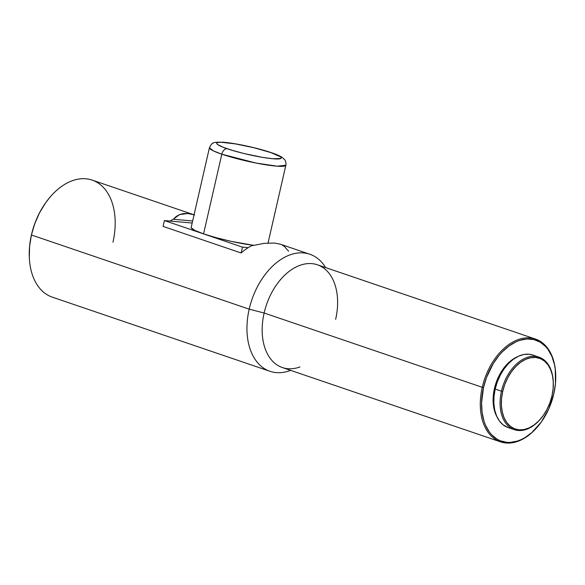 <?xml version="1.0" encoding="UTF-8"?>
<svg xmlns="http://www.w3.org/2000/svg" width="585" height="585" viewBox="0 0 585 585"><rect width="100%" height="100%" fill="white"/><g stroke="black" fill="none" stroke-linecap="round" stroke-linejoin="round"><path stroke-width="0.88" d="M270.833 152.575C278.687 155.025 288.676 160.085 272.829 158.762C256.332 157.219 233.225 151.003 227.126 148.7A6.033 3.92 108.8 0 0 221.817 154.184L256.047 163.054L277.319 166.198L285.86 165.226A39.202 4.68 -167.1 0 1 262.563 164.261A39.202 4.68 -167.1 0 1 221.817 154.184L203.565 233.868A39.202 4.68 12.9 0 0 253.488 245.312L231.06 241.327L216.318 237.715L203.565 233.868L221.817 154.184A39.202 4.68 -167.1 0 1 209.43 147.72L213.415 150.893L221.817 154.184A6.033 3.92 -71.2 0 1 227.126 148.7C219.273 146.25 209.276 141.19 225.13 142.513C241.627 144.056 264.734 150.272 270.833 152.575A6.033 3.92 -71.2 0 1 271.484 152.714A6.033 3.92 108.8 0 0 270.833 152.575L280.398 156.758L281.297 157.753L280.954 158.469L272.829 158.762L262.65 157.402L244.062 153.541L232.201 150.323L222.892 147.157L217.561 144.517L216.662 143.522L217.006 142.806L218.578 142.389L221.32 142.294L235.309 143.873L253.897 147.734L270.833 152.575M272.025 152.985A6.033 3.92 108.8 0 0 271.484 152.714A6.033 3.92 -71.2 0 1 272.025 152.985M553.286 382.078L553.264 381.581A38.303 24.914 108.8 0 0 530.2 356.616A38.303 24.914 108.8 0 0 501.462 391.19L502.705 391.46A37.396 24.321 -71.2 0 1 530.763 357.706A37.396 24.321 -71.2 0 1 553.286 382.078A37.396 24.321 -71.2 0 1 551.977 395.826A37.396 24.321 -71.2 0 1 540.832 418.641A37.396 24.321 -71.2 0 1 511.1 426.889A37.396 24.321 -71.2 0 1 502.705 391.46L501.462 391.19A38.303 24.914 -71.2 0 1 539.041 357.172A38.303 24.914 -71.2 0 1 553.271 381.829L553.117 388.725L551.977 395.826L549.885 402.846L546.924 409.507L543.216 415.562L538.895 420.776L534.134 424.951L529.111 427.913L524.014 429.565L519.049 429.836L514.405 428.717L510.259 426.246L506.764 422.524L504.058 417.69L502.252 411.935L501.411 405.478L501.564 398.568L502.705 391.46L504.796 384.447L507.751 377.778L511.466 371.724L515.78 366.51L520.548 362.342L525.571 359.373L530.661 357.72L535.626 357.457L540.277 358.576L544.423 361.04L547.918 364.762L550.617 369.596L552.43 375.351L553.271 381.808M539.041 357.172L532.752 355.029A38.303 24.914 108.8 0 0 495.173 389.047L501.462 391.19L495.173 389.047L494.003 396.323L493.842 403.401L494.705 410.019L496.563 415.913L499.327 420.856L502.903 424.673L508.131 427.562M494.435 388.542L495.224 388.813L494.435 388.542L493.309 395.533L493.155 402.334L493.989 408.688L496.943 416.776A36.789 23.934 108.8 0 1 494.435 388.542A36.789 23.934 108.8 0 1 517.381 356.77L511.985 359.892L507.297 363.994L503.049 369.12L499.4 375.08L496.49 381.639L494.435 388.542M555.699 374.188L555.677 373.683A54.281 35.305 108.8 0 0 522.99 338.298A54.281 35.305 108.8 0 0 482.259 387.299L483.502 387.577A53.381 34.72 -71.2 0 1 523.56 339.388A53.381 34.72 -71.2 0 1 555.699 374.188A53.381 34.72 -71.2 0 1 553.827 393.807A53.381 34.72 -71.2 0 1 537.922 426.37A53.381 34.72 -71.2 0 1 495.488 438.143A53.381 34.72 -71.2 0 1 483.502 387.577L482.259 387.299A54.281 35.305 -71.2 0 1 535.516 339.088A54.281 35.305 -71.2 0 1 555.684 373.939M535.516 339.088L317.392 264.786A54.281 35.305 108.8 0 0 264.127 313.004L482.259 387.299L264.127 313.004A54.281 35.305 -71.2 0 1 294.628 267.784A54.281 35.305 -71.2 0 1 330.934 275.988A54.281 35.305 -71.2 0 1 335.644 319.337M249.188 309.165L264.127 313.004L249.188 309.165A61.82 40.211 -71.2 0 1 309.845 254.248A61.82 40.211 -71.2 0 1 325.633 267.594L325.275 267.009A61.82 40.211 108.8 0 0 283.922 257.663A61.82 40.211 108.8 0 0 249.188 309.165L31.495 235.009L249.188 309.165A61.82 40.211 108.8 0 0 289.984 370.605L290.635 370.363A61.82 40.211 -71.2 0 1 269.985 371.292A61.82 40.211 -71.2 0 1 249.188 309.165M194.615 215.002L92.152 180.1A61.82 40.211 108.8 0 0 31.495 235.009A61.82 40.211 -71.2 0 1 49.915 197.299A61.82 40.211 -71.2 0 1 99.062 183.661A61.82 40.211 -71.2 0 1 112.949 242.227M170.162 221.071A61.82 40.211 -71.2 0 1 173.284 219.258L179.595 214.556L187.836 213.503L194.059 214.812L187.836 213.503L183.5 213.562L179.595 214.556L176.18 216.465L173.284 219.258L192.648 220.976L173.284 219.258A61.82 40.211 -71.2 0 0 170.162 221.071L164.414 220.56L163.076 226.395L164.414 220.56L242.475 247.148L248.223 247.66A61.82 40.211 108.8 0 0 241.137 252.983L163.076 226.395L241.137 252.983L242.475 247.148L241.137 252.983A61.82 40.211 108.8 0 1 248.223 247.66L242.475 247.148L164.414 220.56L192.18 223.017L170.162 221.071M251.345 245.846A61.82 40.211 108.8 0 0 248.223 247.66A61.82 40.211 108.8 0 1 251.345 245.846L264.135 243.353L251.345 245.846M280.288 244.179L274.562 243.046L264.135 243.353L274.562 243.046L280.244 244.164L309.845 254.248M49.915 197.299L49.593 197.679A60.92 39.626 108.8 0 0 31.444 234.841L29.579 246.417L29.33 257.678M288.624 251.236A61.82 40.211 108.8 0 0 286.438 248.954L284.705 246.695L282.124 244.947M49.615 197.657L45.703 202.688L39.663 212.552L34.844 223.411L31.444 234.841A60.92 39.626 108.8 0 0 29.308 257.232L29.33 257.736A61.82 40.211 -71.2 0 1 31.495 235.009A61.82 40.211 108.8 0 0 52.284 297.143L269.985 371.292M299.951 366.949A54.281 35.305 -71.2 0 1 264.127 313.004A54.281 35.305 108.8 0 0 282.387 367.555L500.511 441.85A54.281 35.305 -71.2 0 1 482.259 387.299A54.281 35.305 108.8 0 0 494.449 438.728A54.281 35.305 108.8 0 0 537.6 426.75L537.922 426.37M537.761 426.56A54.281 35.305 -71.2 0 1 500.511 441.85M553.827 393.807L548.884 408.666L541.33 421.982L531.831 432.6L524.811 437.719L521.191 439.606L517.549 441.031L510.339 442.406L506.837 442.348L500.204 440.746L497.14 439.218L491.656 434.779L489.294 431.913L485.44 425.017L483.978 421.054L482.077 412.293L481.587 402.707L483.502 387.577L486.486 377.559L493.235 363.592L498.99 355.512L502.171 351.958L508.972 346.006L516.145 341.772L519.78 340.353L526.997 338.971L533.886 339.585L540.196 342.159L545.681 346.598L548.043 349.464L551.896 356.36L554.478 364.579L555.253 369.084L555.465 383.665L553.827 393.807M532.818 355.051L528.891 354.217L523.809 354.488L518.588 356.185L513.447 359.219L508.562 363.49L504.138 368.828L500.343 375.029L497.316 381.859L495.173 389.047A38.303 24.914 108.8 0 0 508.051 427.533L514.339 429.675A38.303 24.914 -71.2 0 1 501.462 391.19A38.303 24.914 108.8 0 0 510.061 427.474A38.303 24.914 108.8 0 0 540.511 419.021L540.832 418.641M540.657 418.845A38.303 24.914 -71.2 0 1 514.339 429.675M268.588 242.965L268.091 242.797L268.588 242.965M191.2 227.748L194.746 230.366L203.565 233.868A39.202 4.68 12.9 0 1 191.178 227.397L209.43 147.72C211.134 144.415 212.406 142.879 213.247 143.113C213.189 142.389 216.435 142.104 222.995 142.235C234.709 142.989 257.948 148.042 271.44 152.7C276.237 154.286 279.871 155.895 282.35 157.533L284.69 159.756C285.692 160.049 286.358 165.606 285.86 165.226L268.047 242.994"/></g></svg>
